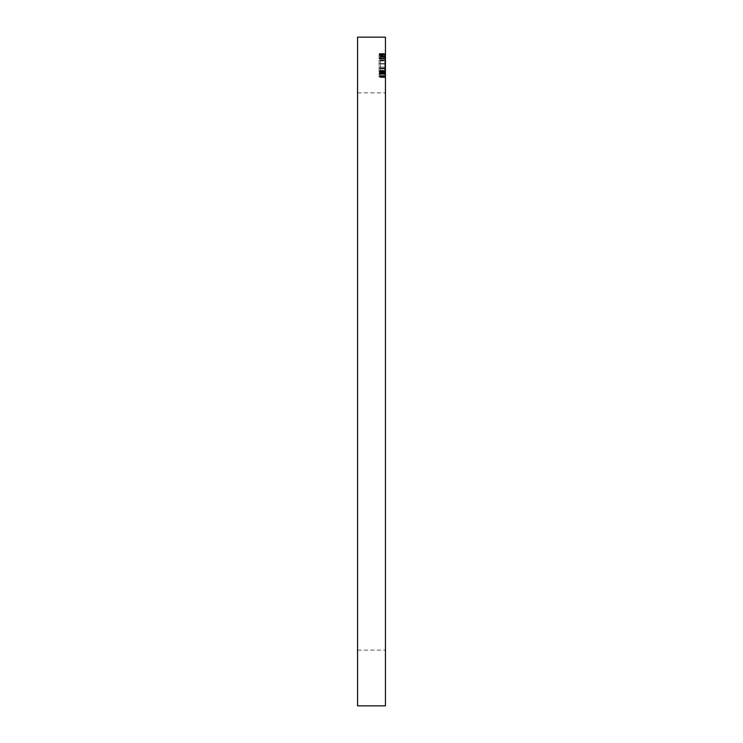 <?xml version="1.0" encoding="UTF-8"?>
<svg xmlns="http://www.w3.org/2000/svg" width="743" height="743" viewBox="0 0 743 743"><rect width="100%" height="100%" fill="white"/><g stroke="black" fill="none" stroke-linecap="round" stroke-linejoin="round"><path stroke-width="0.56" stroke-dasharray="3.71 2.79" d="M384.828 70.789L384.828 53.524L384.828 70.789L379.079 70.789L379.079 53.524L379.079 70.789M384.828 58.316L384.828 76.566L384.828 58.316L379.079 58.316L379.079 76.566L379.079 58.316M379.079 77.031L379.079 55.651L379.079 77.031L384.828 77.031L384.828 55.651L384.828 77.031M384.828 77.513L379.079 77.513L384.828 77.513M384.828 55.651L379.079 55.651L384.828 55.651M384.828 72.777L379.079 72.777L384.828 72.777M357.569 705.85L357.569 37.15M357.569 371.5L357.569 92.875L357.569 371.5M385.431 37.15L385.431 705.85M385.431 371.5L385.431 92.875L385.431 371.5M385.431 57.146L385.431 74.031L385.431 53.524L385.431 57.146L380.379 57.146L380.379 74.031L385.431 74.031M385.431 55.307L385.431 76.566L385.431 55.307L380.379 55.307L380.379 76.566L380.379 55.307M385.431 60.359L385.431 77.513L385.431 55.651L385.431 60.359L380.379 60.359L380.379 77.513L380.379 72.777L385.431 72.907L380.379 72.916L380.379 60.359M380.379 57.146L380.379 74.031M385.431 72.786L380.379 72.777L385.431 72.777M384.828 73.901L379.079 73.901M384.828 70.399L379.079 70.399M379.079 54.146L384.828 54.146M384.828 53.654L379.079 53.654M379.079 56.756L384.828 56.756M384.828 57.146L379.079 57.146M379.079 73.408L384.828 73.408M379.079 57.926L384.828 57.926M379.079 70.808L384.828 70.808M384.828 71.328L379.079 71.328L384.828 71.328M379.079 70.975L384.828 70.975L379.079 70.975M384.828 71.105L379.079 71.105M379.079 74.216L384.828 74.216M384.828 75.229L379.079 75.229M379.079 76.557L384.828 76.557L379.079 76.566M384.828 76.427L379.079 76.427M379.079 73.325L384.828 73.325M384.828 72.312L379.079 72.312M379.079 71.857L384.828 71.857M384.828 71.235L379.079 71.235M379.079 55.307L384.828 55.307M384.828 54.815L379.079 54.815M384.828 77.383L379.079 77.383M379.079 73.548L384.828 73.548M384.828 73.158L379.079 73.158M379.079 56.84L384.828 56.84M384.828 56.217L379.079 56.217M384.828 55.781L379.079 55.781M379.079 58.892L384.828 58.892M384.828 59.904L379.079 59.904M379.079 60.359L384.828 60.359M384.828 60.982L379.079 60.982M379.079 63.601L384.828 63.601M384.828 63.991L379.079 63.991M379.079 67.093L384.828 67.093M384.828 68.105L379.079 68.105M379.079 68.347L384.828 68.347M384.828 68.969L379.079 68.969M379.079 72.396L384.828 72.396M384.828 72.916L379.079 72.907M379.079 76.018L384.828 76.018M385.431 73.408L380.379 73.408M385.431 56.756L380.379 56.756M380.379 53.654L385.431 53.654M385.431 54.146L380.379 54.146M380.379 70.399L385.431 70.399M385.431 70.789L380.379 70.789M380.379 73.901L385.431 73.901M380.379 54.815L385.431 54.815M380.379 71.235L385.431 71.235M385.431 71.857L380.379 71.857M380.379 72.312L385.431 72.312M385.431 73.325L380.379 73.325M380.379 76.427L385.431 76.427M385.431 76.557L380.379 76.557L385.431 76.566M380.379 75.229L385.431 75.229M385.431 74.216L380.379 74.216M380.379 71.105L385.431 71.105M385.431 70.975L380.379 70.975L385.431 70.975M380.379 71.328L385.431 71.328L380.379 71.328M385.431 70.808L380.379 70.808M380.379 58.316L385.431 58.316M385.431 57.926L380.379 57.926M380.379 60.982L385.431 60.982M380.379 59.904L385.431 59.904M385.431 58.892L380.379 58.892M380.379 55.781L385.431 55.781M385.431 55.651L380.379 55.651L385.431 55.651M380.379 56.217L385.431 56.217M385.431 56.84L380.379 56.84M380.379 73.158L385.431 73.158M385.431 73.548L380.379 73.548M380.379 77.383L385.431 77.383M385.431 77.513L380.379 77.513L385.431 77.513M380.379 77.031L385.431 77.031M385.431 76.018L380.379 76.018M385.431 72.396L380.379 72.396M380.379 68.969L385.431 68.969M385.431 68.347L380.379 68.347M380.379 68.105L385.431 68.105M385.431 67.093L380.379 67.093M380.379 63.991L385.431 63.991M385.431 63.601L380.379 63.601M379.079 53.524L384.828 53.524M379.079 74.031L384.828 74.031M379.079 54.685L384.828 54.685M357.569 92.875L385.431 92.875M357.569 650.125L385.431 650.125M380.379 53.524L385.431 53.524M380.379 54.685L385.431 54.685M380.379 72.916L385.431 72.916"/><path stroke-width="1.11" d="M357.569 371.5L357.569 705.85L385.431 705.85L385.431 37.15L357.569 37.15L357.569 371.5"/></g></svg>

